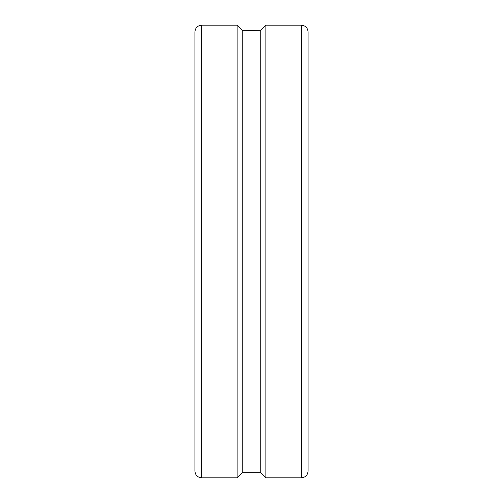 <?xml version="1.0" encoding="UTF-8"?>
<svg xmlns="http://www.w3.org/2000/svg" width="503" height="503" viewBox="0 0 503 503"><rect width="100%" height="100%" fill="white"/><g stroke="black" fill="none" stroke-linecap="round" stroke-linejoin="round"><path stroke-width="0.75" d="M194.913 102.134L194.913 452.882M301.297 25.15C305.422 25.552 307.685 27.816 308.088 31.941L308.088 471.06C307.685 475.184 305.422 477.448 301.297 477.85L265.873 477.85L265.873 25.15L301.297 25.15L301.297 477.85M201.703 477.85L201.703 25.15L237.127 25.15L237.127 477.85L201.703 477.85C197.578 477.448 195.315 475.184 194.913 471.06L194.913 400.866M201.703 25.15C197.578 25.552 195.315 27.816 194.913 31.941L194.913 471.06M265.873 25.15L260.78 30.243L251.5 30.438L242.22 30.243L237.127 25.15M237.127 477.85L242.22 472.757L260.78 472.757L265.873 477.85M242.22 472.757L242.22 30.243L260.78 30.243L260.78 472.757"/></g></svg>
